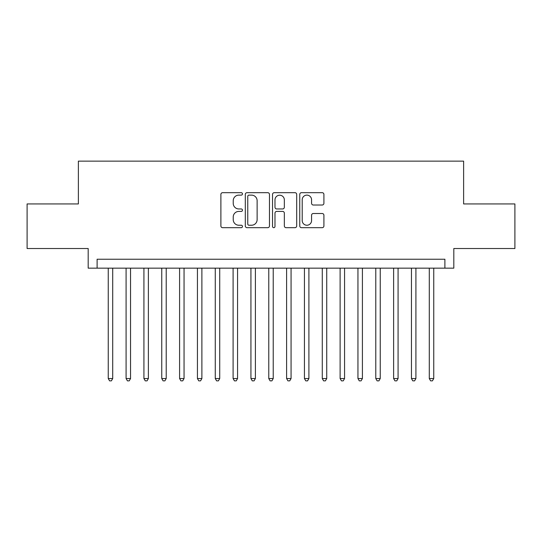 <?xml version="1.0" encoding="UTF-8"?>
<svg xmlns="http://www.w3.org/2000/svg" width="542" height="542" viewBox="0 0 542 542"><rect width="100%" height="100%" fill="white"/><g stroke="black" fill="none" stroke-linecap="round" stroke-linejoin="round"><path stroke-width="0.81" d="M242.464 193.9A1.226 1.226 0 0 0 241.237 192.674L222.64 192.674A1.748 1.748 0 0 0 220.885 194.422L220.885 225.939A1.748 1.748 0 0 0 222.64 227.687L241.237 227.687A1.226 1.226 0 0 0 242.464 226.461A1.226 1.226 0 0 0 241.237 225.235L238.832 225.235A5.603 5.603 0 0 1 233.229 219.632L233.229 217.01A5.603 5.603 0 0 1 238.832 211.407L241.237 211.407A1.226 1.226 0 0 0 242.464 210.181A1.226 1.226 0 0 0 241.237 208.955L238.832 208.955A5.603 5.603 0 0 1 233.229 203.352L233.229 200.73A5.603 5.603 0 0 1 238.832 195.127L241.237 195.127A1.226 1.226 0 0 0 242.464 193.9M322.165 205.018A1.748 1.748 0 0 0 323.913 203.264L323.913 194.422A1.748 1.748 0 0 0 322.165 192.674L301.508 192.674A1.748 1.748 0 0 0 299.753 194.422L299.753 225.939A1.748 1.748 0 0 0 301.508 227.687L322.165 227.687A1.748 1.748 0 0 0 323.913 225.939L323.913 215.255A1.748 1.748 0 0 0 322.165 213.507L313.323 213.507A1.748 1.748 0 0 0 311.569 215.255L311.569 220.553A4.682 4.682 0 0 1 306.887 225.235A4.682 4.682 0 0 1 302.206 220.553L302.206 199.808A4.682 4.682 0 0 1 306.887 195.127A4.682 4.682 0 0 1 311.569 199.808L311.569 203.264A1.748 1.748 0 0 0 313.323 205.018L322.165 205.018M444.894 268.148L453.817 268.148L453.817 248.527L514.9 248.527L514.9 203.941L463.62 203.941L463.62 161.137L78.38 161.137L78.38 203.941L27.1 203.941L27.1 248.527L88.183 248.527L88.183 268.148L444.894 268.148L444.894 259.232L97.106 259.232L97.106 268.148M269.469 194.422A1.748 1.748 0 0 0 267.714 192.674L247.057 192.674A1.748 1.748 0 0 0 245.309 194.422L245.309 225.939A1.748 1.748 0 0 0 247.057 227.687L267.714 227.687A1.748 1.748 0 0 0 269.469 225.939L269.469 194.422M274.286 192.674L294.943 192.674A1.748 1.748 0 0 1 296.691 194.422L296.691 225.939A1.748 1.748 0 0 1 294.943 227.687L286.101 227.687A1.748 1.748 0 0 1 284.347 225.939L284.347 213.155A1.748 1.748 0 0 0 282.599 211.407L276.732 211.407A1.748 1.748 0 0 0 274.984 213.155L274.984 226.461A1.226 1.226 0 0 1 273.757 227.687A1.226 1.226 0 0 1 272.531 226.461L272.531 194.422A1.748 1.748 0 0 1 274.286 192.674M248.988 195.127A1.226 1.226 0 0 0 247.762 196.353L247.762 224.009A1.226 1.226 0 0 0 248.988 225.235L251.522 225.235A5.603 5.603 0 0 0 257.125 219.632L257.125 200.73A5.603 5.603 0 0 0 251.522 195.127L248.988 195.127M284.347 199.896A4.682 4.682 0 0 0 279.665 195.215A4.682 4.682 0 0 0 274.984 199.896L274.984 207.207A1.748 1.748 0 0 0 276.732 208.955L282.599 208.955A1.748 1.748 0 0 0 284.347 207.207L284.347 199.896M108.251 268.148L108.251 378.546L112.709 378.546L112.709 268.148M112.709 378.546L111.374 380.863L109.592 380.863L108.251 378.546M126.09 268.148L126.09 378.546L130.547 378.546L130.547 268.148M130.547 378.546L129.206 380.863L127.424 380.863L126.09 378.546M143.921 268.148L143.921 378.546L148.379 378.546L148.379 268.148M148.379 378.546L147.045 380.863L145.263 380.863L143.921 378.546M161.76 268.148L161.76 378.546L166.218 378.546L166.218 268.148M166.218 378.546L164.876 380.863L163.095 380.863L161.76 378.546M179.592 268.148L179.592 378.546L184.05 378.546L184.05 268.148M184.05 378.546L182.715 380.863L180.933 380.863L179.592 378.546M197.43 268.148L197.43 378.546L201.888 378.546L201.888 268.148M201.888 378.546L200.547 380.863L198.765 380.863L197.43 378.546M215.262 268.148L215.262 378.546L219.72 378.546L219.72 268.148M219.72 378.546L218.385 380.863L216.604 380.863L215.262 378.546M233.101 268.148L233.101 378.546L237.559 378.546L237.559 268.148M237.559 378.546L236.224 380.863L234.435 380.863L233.101 378.546M250.932 268.148L250.932 378.546L255.397 378.546L255.397 268.148M255.397 378.546L254.056 380.863L252.274 380.863L250.932 378.546M268.771 268.148L268.771 378.546L273.229 378.546L273.229 268.148M273.229 378.546L271.894 380.863L270.106 380.863L268.771 378.546M286.603 268.148L286.603 378.546L291.068 378.546L291.068 268.148M291.068 378.546L289.726 380.863L287.944 380.863L286.603 378.546M304.441 268.148L304.441 378.546L308.899 378.546L308.899 268.148M308.899 378.546L307.565 380.863L305.776 380.863L304.441 378.546M322.28 268.148L322.28 378.546L326.738 378.546L326.738 268.148M326.738 378.546L325.396 380.863L323.615 380.863L322.28 378.546M340.112 268.148L340.112 378.546L344.57 378.546L344.57 268.148M344.57 378.546L343.235 380.863L341.453 380.863L340.112 378.546M357.95 268.148L357.95 378.546L362.408 378.546L362.408 268.148M362.408 378.546L361.067 380.863L359.285 380.863L357.95 378.546M375.782 268.148L375.782 378.546L380.24 378.546L380.24 268.148M380.24 378.546L378.905 380.863L377.124 380.863L375.782 378.546M393.621 268.148L393.621 378.546L398.079 378.546L398.079 268.148M398.079 378.546L396.737 380.863L394.955 380.863L393.621 378.546M411.453 268.148L411.453 378.546L415.91 378.546L415.91 268.148M415.91 378.546L414.576 380.863L412.794 380.863L411.453 378.546M429.291 268.148L429.291 378.546L433.749 378.546L433.749 268.148M433.749 378.546L432.408 380.863L430.626 380.863L429.291 378.546"/></g></svg>
